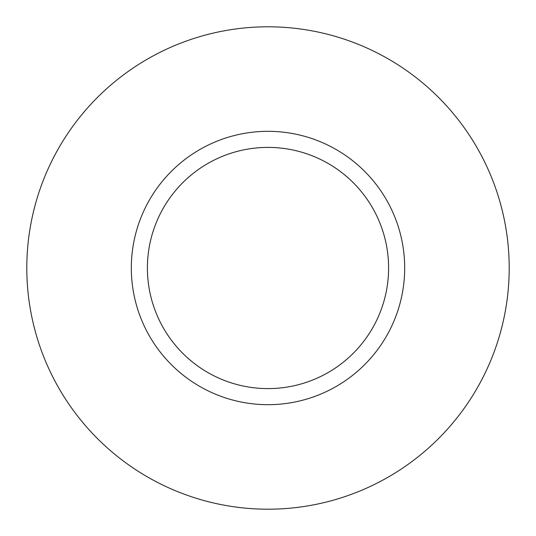 <?xml version="1.0" encoding="UTF-8"?>
<svg xmlns="http://www.w3.org/2000/svg" width="536" height="536" viewBox="0 0 536 536"><rect width="100%" height="100%" fill="white"/><g stroke="black" fill="none" stroke-linecap="round" stroke-linejoin="round"><path stroke-width="0.8" d="M388.6 268A120.6 120.6 0 0 0 268 147.4A120.6 120.6 0 0 0 147.4 268A120.6 120.6 0 0 0 268 388.6A120.6 120.6 0 0 0 388.6 268M509.2 268A241.2 241.2 0 0 0 268 26.8A241.2 241.2 0 0 0 26.8 268A241.2 241.2 0 0 0 268 509.2A241.2 241.2 0 0 0 509.2 268M404.68 268A136.68 136.68 0 0 1 268 404.68A136.68 136.68 0 0 1 131.32 268A136.68 136.68 0 0 1 268 131.32A136.68 136.68 0 0 1 404.68 268"/></g></svg>
